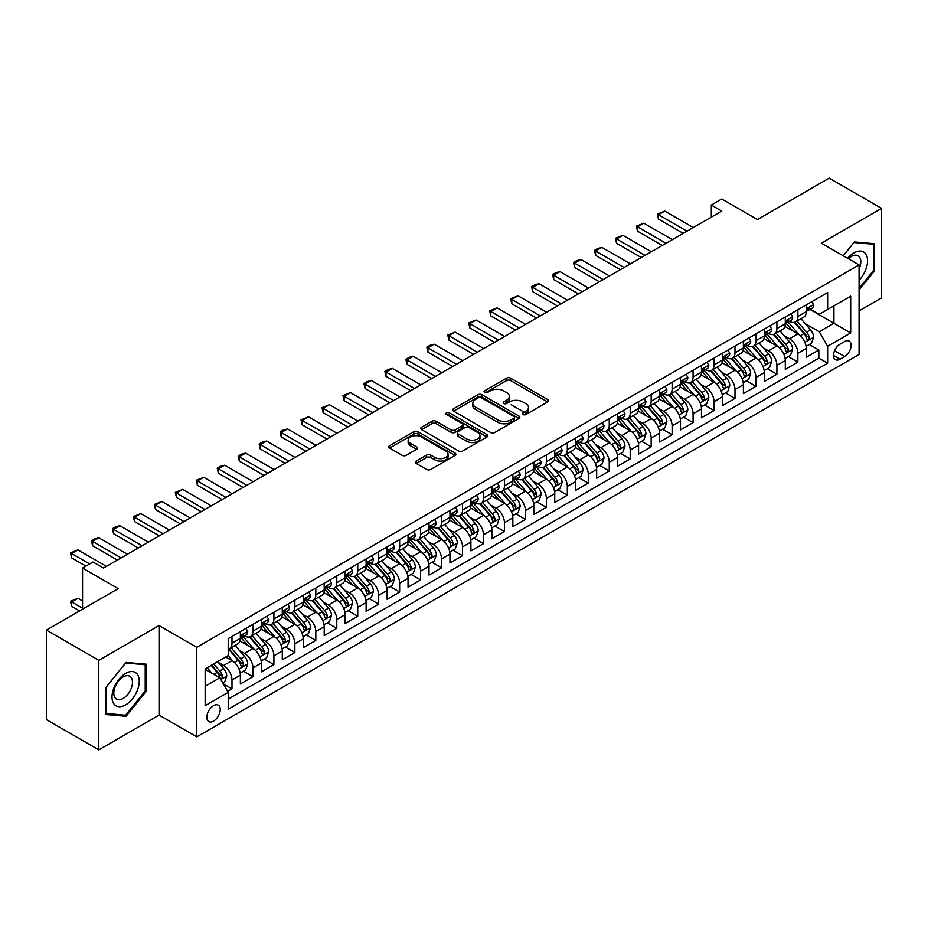 <?xml version="1.0" encoding="UTF-8"?>
<svg xmlns="http://www.w3.org/2000/svg" width="928" height="928" viewBox="0 0 928 928"><rect width="100%" height="100%" fill="white"/><g stroke="black" fill="none" stroke-linecap="round" stroke-linejoin="round"><path stroke-width="1.39" d="M522.951 414.549A2.042 1.172 0 0 0 525.828 414.549L547.694 401.928A2.912 1.682 0 0 0 548.541 400.734A2.912 1.682 0 0 0 547.694 399.55L510.655 378.172A2.912 1.682 0 0 0 506.549 378.172L484.683 390.792A2.042 1.172 0 0 0 484.091 391.616A2.042 1.172 0 0 0 484.683 392.451A2.042 1.172 0 0 0 487.571 392.451L490.402 390.816A9.315 5.371 0 0 1 503.568 390.816L506.653 392.602A9.315 5.371 0 0 1 509.379 396.407A9.315 5.371 0 0 1 506.653 400.2L503.823 401.836A2.042 1.172 0 0 0 503.22 402.671A2.042 1.172 0 0 0 503.823 403.494A2.042 1.172 0 0 0 506.7 403.494L509.53 401.87A9.315 5.371 0 0 1 522.696 401.87L525.782 403.645A9.315 5.371 0 0 1 528.508 407.45A9.315 5.371 0 0 1 525.782 411.243L522.951 412.879A2.042 1.172 0 0 0 522.951 414.549L522.951 412.879M213.544 721.137A9.489 5.475 120 0 0 219.739 712.774A9.489 5.475 120 0 0 218.289 705.176A9.489 5.475 120 0 0 213.544 705.64A9.489 5.475 120 0 0 207.35 714.003A9.489 5.475 120 0 0 208.8 721.601A9.489 5.475 120 0 0 213.544 721.137M416.231 461.077A2.912 1.682 0 0 0 415.384 462.26A2.912 1.682 0 0 0 416.231 463.443L426.625 469.452A2.912 1.682 0 0 0 430.743 469.452L455.01 455.428A2.912 1.682 0 0 0 455.868 454.244A2.912 1.682 0 0 0 455.01 453.061L417.983 431.682A2.912 1.682 0 0 0 413.865 431.682L389.598 445.695A2.912 1.682 0 0 0 388.739 446.878A2.912 1.682 0 0 0 389.598 448.073L402.137 455.312A2.912 1.682 0 0 0 406.255 455.312L416.649 449.314A2.912 1.682 0 0 0 417.496 448.131A2.912 1.682 0 0 0 416.649 446.936L410.42 443.352A7.784 4.489 0 0 1 408.146 440.174A7.784 4.489 0 0 1 412.948 436.021A7.784 4.489 0 0 1 421.428 436.995L445.811 451.066A7.784 4.489 0 0 1 448.085 454.244A7.784 4.489 0 0 1 443.282 458.397A7.784 4.489 0 0 1 434.803 457.423L430.743 455.08A2.912 1.682 0 0 0 426.625 455.08L416.231 461.077L416.231 463.443M859.073 310.926L881.6 297.923L881.6 208.382L829.203 178.13L757.422 219.576L721.787 198.998L711.312 205.053L721.787 211.097L103.507 568.064L93.032 562.008L82.557 568.064L82.557 609.209M98.797 660.33L98.797 749.87L159.048 715.082L159.048 625.542L98.797 660.33L46.4 630.077L118.181 588.63L82.557 568.064M159.048 625.542L196.782 647.315L859.073 264.944L859.073 354.496L196.782 736.867L196.782 647.315M881.6 208.382L821.35 243.171L859.073 264.944M490.599 432.506A2.912 1.682 0 0 0 494.717 432.506L518.996 418.493A2.912 1.682 0 0 0 519.842 417.31A2.912 1.682 0 0 0 518.996 416.115L481.957 394.736A2.912 1.682 0 0 0 477.85 394.736L453.572 408.749A2.912 1.682 0 0 0 452.725 409.944A2.912 1.682 0 0 0 453.572 411.127L490.599 432.506M447.284 414.99A2.042 1.172 0 0 1 449.361 415.268L449.361 412.856L487.003 434.582A2.912 1.682 0 0 1 487.85 435.777A2.912 1.682 0 0 1 487.003 436.96L462.724 450.973A2.912 1.682 0 0 1 458.618 450.973L421.579 429.594L431.972 423.644L431.972 421.231L421.579 427.228A2.912 1.682 0 0 0 420.732 428.411A2.912 1.682 0 0 0 421.579 429.594L421.579 427.228M431.972 423.644A2.912 1.682 0 0 1 436.09 423.644L436.09 421.231A2.912 1.682 0 0 0 431.972 421.231M436.09 421.231L451.101 429.896A2.912 1.682 0 0 0 455.219 429.896L462.109 425.917A2.912 1.682 0 0 0 462.968 424.734A2.912 1.682 0 0 0 462.109 423.539L446.472 414.514A2.042 1.172 0 0 1 445.881 413.679A2.042 1.172 0 0 1 447.134 412.6A2.042 1.172 0 0 1 449.361 412.856M98.797 749.87L46.4 719.618L46.4 630.077M227.638 691.337L231.988 688.82L223.288 683.808M218.347 662.43L223.602 665.469A11.855 6.844 60 0 1 231.988 679.992L240.375 675.155L240.375 683.982L252.95 676.721L243.414 671.222M239.296 650.331L244.563 653.37A11.855 6.844 60 0 1 252.95 667.893L261.325 663.056L261.325 671.884L273.911 664.622L264.364 659.124M260.258 638.232L265.524 641.271A11.855 6.844 60 0 1 273.911 655.794L282.286 650.946L282.286 659.785L294.86 652.523L285.325 647.013M281.219 626.133L286.485 629.172A11.855 6.844 60 0 1 294.86 643.696L303.247 638.847L303.247 647.686L315.822 640.424L306.286 634.914M302.18 614.034L307.435 617.074A11.855 6.844 60 0 1 315.822 631.585L324.208 626.748L324.208 635.587L336.783 628.326L327.248 622.816M323.141 601.936L328.396 604.975A11.855 6.844 60 0 1 336.783 619.486L345.17 614.649L345.17 623.488L357.744 616.227L348.209 610.717M344.091 589.825L349.357 592.864A11.855 6.844 60 0 1 357.744 607.388L366.119 602.55L366.119 611.378L378.694 604.128L369.158 598.618M365.052 577.726L370.318 580.766A11.855 6.844 60 0 1 378.694 595.289L387.08 590.452L387.08 599.279L399.655 592.018L390.12 586.519M386.013 565.628L391.268 568.667A11.855 6.844 60 0 1 399.655 583.19L408.042 578.353L408.042 587.18L420.616 579.919L411.081 574.42M406.974 553.529L412.229 556.568A11.855 6.844 60 0 1 420.616 571.091L429.003 566.242L429.003 575.082L441.577 567.82L432.042 562.31M427.924 541.43L433.19 544.469A11.855 6.844 60 0 1 441.577 558.992L449.952 554.144L449.952 562.983L462.538 555.721L452.992 550.211M448.885 529.331L454.152 532.37A11.855 6.844 60 0 1 462.538 546.882L470.914 542.045L470.914 550.884L483.488 543.622L473.953 538.112M469.846 517.232L475.113 520.272A11.855 6.844 60 0 1 483.488 534.783L491.875 529.946L491.875 538.785L504.449 531.524L494.914 526.014M490.808 505.134L496.062 508.161A11.855 6.844 60 0 1 504.449 522.684L512.836 517.847L512.836 526.675L525.41 519.425L515.875 513.915M511.769 493.023L517.024 496.062A11.855 6.844 60 0 1 525.41 510.586L533.797 505.748L533.797 514.576L546.372 507.314L536.836 501.816M532.718 480.924L537.985 483.964A11.855 6.844 60 0 1 546.372 498.487L554.747 493.65L554.747 502.477L567.321 495.216L557.786 489.717M553.68 468.826L558.946 471.865A11.855 6.844 60 0 1 567.321 486.388L575.708 481.551L575.708 490.378L588.282 483.117L578.747 477.618M574.641 456.727L579.896 459.766A11.855 6.844 60 0 1 588.282 474.289L596.669 469.44L596.669 478.28L609.244 471.018L599.708 465.508M511.154 404.712L524.134 412.194M595.602 444.628L600.857 447.667A11.855 6.844 60 0 1 609.244 462.19L617.63 457.342L617.63 466.181L630.205 458.919L620.67 453.409M616.552 432.529L621.818 435.568A11.855 6.844 60 0 1 630.205 450.08L638.58 445.243L638.58 454.082L651.166 446.82L641.619 441.31M637.513 420.43L642.779 423.47A11.855 6.844 60 0 1 651.166 437.981L659.541 433.144L659.541 441.983L672.116 434.722L662.58 429.212M658.474 408.32L663.74 411.359A11.855 6.844 60 0 1 672.116 425.882L680.502 421.045L680.502 429.873L693.077 422.623L683.542 417.113M679.435 396.221L684.69 399.26A11.855 6.844 60 0 1 693.077 413.784L701.464 408.946L701.464 417.774L714.038 410.512L704.503 405.014M700.385 384.122L705.651 387.162A11.855 6.844 60 0 1 714.038 401.685L722.425 396.848L722.425 405.675L734.999 398.414L725.464 392.915M721.346 372.024L726.612 375.063A11.855 6.844 60 0 1 734.999 389.586L743.374 384.749L743.374 393.576L755.949 386.315L746.414 380.805M742.307 359.925L747.574 362.964A11.855 6.844 60 0 1 755.949 377.487L764.336 372.638L764.336 381.478L776.91 374.216L767.375 368.706M763.268 347.826L768.523 350.865A11.855 6.844 60 0 1 776.91 365.377L785.297 360.54L785.297 369.379L797.871 362.117L797.871 353.278A11.855 6.844 -120 0 0 789.484 338.766L784.23 335.727M788.336 356.607L797.871 362.117M240.375 675.155A11.855 6.844 -120 0 0 231.988 660.632L225.701 657.001M261.325 663.056A11.855 6.844 -120 0 0 252.95 648.533L239.981 641.051M282.286 650.946A11.855 6.844 -120 0 0 273.911 636.434L260.942 628.952M303.247 638.847A11.855 6.844 -120 0 0 294.86 624.335L281.903 616.842M324.208 626.748A11.855 6.844 -120 0 0 315.822 612.225L302.864 604.743M345.17 614.649A11.855 6.844 -120 0 0 336.783 600.126L323.826 592.644M366.119 602.55A11.855 6.844 -120 0 0 357.744 588.027L344.775 580.545M387.08 590.452A11.855 6.844 -120 0 0 378.694 575.928L365.736 568.446M408.042 578.353A11.855 6.844 -120 0 0 399.655 563.83L386.698 556.348M429.003 566.242A11.855 6.844 -120 0 0 420.616 551.731L407.659 544.249M449.952 554.144A11.855 6.844 -120 0 0 441.577 539.632L428.608 532.138M470.914 542.045A11.855 6.844 -120 0 0 462.538 527.522L449.57 520.04M491.875 529.946A11.855 6.844 -120 0 0 483.488 515.423L470.531 507.941M512.836 517.847A11.855 6.844 -120 0 0 504.449 503.324L491.492 495.842M533.797 505.748A11.855 6.844 -120 0 0 525.41 491.225L512.442 483.743M554.747 493.65A11.855 6.844 -120 0 0 546.372 479.126L533.403 471.644M575.708 481.551A11.855 6.844 -120 0 0 567.321 467.028L554.364 459.546M596.669 469.44A11.855 6.844 -120 0 0 588.282 454.929L575.325 447.447M617.63 457.342A11.855 6.844 -120 0 0 609.244 442.83L596.286 435.336M638.58 445.243A11.855 6.844 -120 0 0 630.205 430.72L617.236 423.238M659.541 433.144A11.855 6.844 -120 0 0 651.166 418.621L638.197 411.139M680.502 421.045A11.855 6.844 -120 0 0 672.116 406.522L659.158 399.04M701.464 408.946A11.855 6.844 -120 0 0 693.077 394.423L680.12 386.941M722.425 396.848A11.855 6.844 -120 0 0 714.038 382.324L701.069 374.842M743.374 384.749A11.855 6.844 -120 0 0 734.999 370.226L722.03 362.744M764.336 372.638A11.855 6.844 -120 0 0 755.949 358.127L742.992 350.645M785.297 360.54A11.855 6.844 -120 0 0 776.91 346.016L763.953 338.534M844.608 341.55L840.002 344.207A9.187 5.301 120 0 0 833.994 352.304A9.187 5.301 120 0 0 835.409 359.67A9.187 5.301 120 0 0 840.002 359.217L844.608 356.549A9.187 5.301 120 0 0 850.616 348.452A9.187 5.301 120 0 0 849.201 341.086A9.187 5.301 120 0 0 844.608 341.55M205.158 686.279L219.832 677.811L228.218 692.334L228.218 709.27L827.637 363.208L827.637 346.26L819.25 331.748L805.179 323.628M228.218 692.334L205.158 705.64L205.158 668.856L228.218 655.551L228.218 638.603L827.637 292.54L827.637 309.476L850.686 296.171L850.686 332.955L827.637 346.26M244.458 635.877L244.563 635.947A11.855 6.844 60 0 0 250.49 636.538L258.877 631.69A11.855 6.844 -120 0 0 261.325 626.261L261.325 619.486M265.408 623.778L265.524 623.848A11.855 6.844 60 0 0 271.452 624.428L279.838 619.591A11.855 6.844 -120 0 0 282.286 614.162L282.286 607.388M286.369 611.68L286.485 611.749A11.855 6.844 60 0 0 292.413 612.329L300.788 607.492A11.855 6.844 -120 0 0 303.247 602.063L303.247 595.289M307.33 599.581L307.435 599.65A11.855 6.844 60 0 0 313.362 600.23L321.749 595.393A11.855 6.844 -120 0 0 324.208 589.964L324.208 583.19M328.292 587.482L328.396 587.54A11.855 6.844 60 0 0 334.324 588.132L342.71 583.294A11.855 6.844 -120 0 0 345.17 577.866L345.17 571.091M349.241 575.383L349.357 575.441A11.855 6.844 60 0 0 355.285 576.033L363.672 571.196A11.855 6.844 -120 0 0 366.119 565.767L366.119 558.992M370.202 563.284L370.318 563.342A11.855 6.844 60 0 0 376.246 563.934L384.621 559.085A11.855 6.844 -120 0 0 387.08 553.668L387.08 546.882M391.164 551.186L391.268 551.244A11.855 6.844 60 0 0 397.207 551.835L405.582 546.986A11.855 6.844 -120 0 0 408.042 541.558L408.042 534.783M412.125 539.075L412.229 539.145A11.855 6.844 60 0 0 418.157 539.725L426.544 534.888A11.855 6.844 -120 0 0 429.003 529.459L429.003 522.684M433.086 526.976L433.19 527.046A11.855 6.844 60 0 0 439.118 527.626L447.505 522.789A11.855 6.844 -120 0 0 449.952 517.36L449.952 510.586M454.036 514.878L454.152 514.947A11.855 6.844 60 0 0 460.079 515.527L468.466 510.69A11.855 6.844 -120 0 0 470.914 505.261L470.914 498.487M474.997 502.779L475.113 502.837A11.855 6.844 60 0 0 481.04 503.428L489.416 498.591A11.855 6.844 -120 0 0 491.875 493.162L491.875 486.388M495.958 490.68L496.062 490.738A11.855 6.844 60 0 0 501.99 491.33L510.377 486.492A11.855 6.844 -120 0 0 512.836 481.064L512.836 474.289M516.919 478.581L517.024 478.639A11.855 6.844 60 0 0 522.951 479.231L531.338 474.394A11.855 6.844 -120 0 0 533.797 468.965L533.797 462.179M537.869 466.482L537.985 466.54A11.855 6.844 60 0 0 543.912 467.132L552.299 462.283A11.855 6.844 -120 0 0 554.747 456.866L554.747 450.08M558.83 454.372L558.946 454.442A11.855 6.844 60 0 0 564.874 455.033L573.249 450.184A11.855 6.844 -120 0 0 575.708 444.756L575.708 437.981M579.791 442.273L579.896 442.343A11.855 6.844 60 0 0 585.823 442.923L594.21 438.086A11.855 6.844 -120 0 0 596.669 432.657L596.669 425.882M600.752 430.174L600.857 430.244A11.855 6.844 60 0 0 606.784 430.824L615.171 425.987A11.855 6.844 -120 0 0 617.63 420.558L617.63 413.784M621.714 418.076L621.818 418.145A11.855 6.844 60 0 0 627.746 418.725L636.132 413.888A11.855 6.844 -120 0 0 638.58 408.459L638.58 401.685M642.663 405.977L642.779 406.035A11.855 6.844 60 0 0 648.707 406.626L657.094 401.789A11.855 6.844 -120 0 0 659.541 396.36L659.541 389.586M663.624 393.878L663.74 393.936A11.855 6.844 60 0 0 669.668 394.528L678.043 389.69A11.855 6.844 -120 0 0 680.502 384.262L680.502 377.487M684.586 381.779L684.69 381.837A11.855 6.844 60 0 0 690.618 382.429L699.004 377.58A11.855 6.844 -120 0 0 701.464 372.163L701.464 365.377M705.547 369.68L705.651 369.738A11.855 6.844 60 0 0 711.579 370.33L719.966 365.481A11.855 6.844 -120 0 0 722.425 360.052L722.425 353.278M726.496 357.57L726.612 357.64A11.855 6.844 60 0 0 732.54 358.22L740.927 353.382A11.855 6.844 -120 0 0 743.374 347.954L743.374 341.179M747.458 345.471L747.574 345.541A11.855 6.844 60 0 0 753.501 346.121L761.876 341.284A11.855 6.844 -120 0 0 764.336 335.855L764.336 329.08M768.419 333.372L768.523 333.442A11.855 6.844 60 0 0 774.451 334.022L782.838 329.185A11.855 6.844 -120 0 0 785.297 323.756L785.297 316.982M228.218 699.109L818.832 358.127L818.832 350.018L806.258 357.28L806.258 348.441A11.855 6.844 -120 0 0 797.871 333.918L784.914 326.436M789.38 321.274L789.484 321.332A11.855 6.844 -120 0 0 795.412 321.923A11.855 6.844 -120 0 0 797.871 316.494L797.871 309.72M795.412 321.923L803.799 317.086A11.855 6.844 -120 0 0 806.258 311.657L806.258 304.883M231.988 636.434L231.988 643.208A11.855 6.844 60 0 1 229.529 648.637A11.855 6.844 60 0 1 228.218 649.113M229.529 648.637L237.916 643.788A11.855 6.844 -120 0 0 240.375 638.371L240.375 631.585M252.95 624.324L252.95 631.11A11.855 6.844 60 0 1 250.49 636.538M273.911 612.225L273.911 619.011A11.855 6.844 60 0 1 271.452 624.428M294.86 600.126L294.86 606.9A11.855 6.844 60 0 1 292.413 612.329M315.822 588.027L315.822 594.802A11.855 6.844 60 0 1 313.362 600.23M336.783 575.928L336.783 582.703A11.855 6.844 60 0 1 334.324 588.132M357.744 563.83L357.744 570.604A11.855 6.844 60 0 1 355.285 576.033M378.694 551.731L378.694 558.505A11.855 6.844 60 0 1 376.246 563.934M399.655 539.632L399.655 546.406A11.855 6.844 60 0 1 397.207 551.835M420.616 527.522L420.616 534.308A11.855 6.844 60 0 1 418.157 539.725M441.577 515.423L441.577 522.197A11.855 6.844 60 0 1 439.118 527.626M462.538 503.324L462.538 510.098A11.855 6.844 60 0 1 460.079 515.527M483.488 491.225L483.488 498A11.855 6.844 60 0 1 481.04 503.428M504.449 479.126L504.449 485.901A11.855 6.844 60 0 1 501.99 491.33M525.41 467.028L525.41 473.802A11.855 6.844 60 0 1 522.951 479.231M546.372 454.929L546.372 461.703A11.855 6.844 60 0 1 543.912 467.132M567.321 442.818L567.321 449.604A11.855 6.844 60 0 1 564.874 455.033M588.282 430.72L588.282 437.506A11.855 6.844 60 0 1 585.823 442.923M609.244 418.621L609.244 425.395A11.855 6.844 60 0 1 606.784 430.824M630.205 406.522L630.205 413.296A11.855 6.844 60 0 1 627.746 418.725M651.166 394.423L651.166 401.198A11.855 6.844 60 0 1 648.707 406.626M672.116 382.324L672.116 389.099A11.855 6.844 60 0 1 669.668 394.528M693.077 370.226L693.077 377A11.855 6.844 60 0 1 690.618 382.429M714.038 358.127L714.038 364.901A11.855 6.844 60 0 1 711.579 370.33M734.999 346.016L734.999 352.802A11.855 6.844 60 0 1 732.54 358.22M755.949 333.918L755.949 340.692A11.855 6.844 60 0 1 753.501 346.121M776.91 321.819L776.91 328.593A11.855 6.844 60 0 1 774.451 334.022M776.91 365.377L776.91 374.216M755.949 377.487L755.949 386.315M734.999 389.586L734.999 398.414M714.038 401.685L714.038 410.512M693.077 413.784L693.077 422.623M672.116 425.882L672.116 434.722M651.166 437.981L651.166 446.82M630.205 450.08L630.205 458.919M609.244 462.19L609.244 471.018M588.282 474.289L588.282 483.117M567.321 486.388L567.321 495.216M546.372 498.487L546.372 507.314M525.41 510.586L525.41 519.425M504.449 522.684L504.449 531.524M483.488 534.783L483.488 543.622M462.538 546.882L462.538 555.721M441.577 558.992L441.577 567.82M420.616 571.091L420.616 579.919M399.655 583.19L399.655 592.018M378.694 595.289L378.694 604.128M357.744 607.388L357.744 616.227M336.783 619.486L336.783 628.326M315.822 631.585L315.822 640.424M294.86 643.696L294.86 652.523M273.911 655.794L273.911 664.622M252.95 667.893L252.95 676.721M231.988 679.992L231.988 688.82M219.832 677.811L205.158 669.343M819.25 331.748L833.924 323.269L833.924 305.846L819.25 314.314L827.637 309.476M809.912 309.418L850.686 332.955M810.341 309.175L819.25 314.314M159.048 715.082L196.782 736.867M711.312 205.053L711.312 217.152M228.218 655.551L205.158 668.856L205.97 669.807M809.297 344.508L818.832 350.018M818.832 358.127L827.637 363.208M833.924 305.846L850.686 296.171M859.073 289.977L874.582 270.686L874.582 243.728L854.352 241.918L843.204 255.792M105.815 714.525L126.046 716.335L146.264 691.174L146.264 664.204L126.046 662.406L105.815 687.567L105.815 714.525M873.526 270.083L874.582 270.686M145.22 690.571L146.264 691.174M123.911 715.105L126.046 716.335M523.763 414.828L525.782 413.668A9.315 5.371 0 0 0 528.508 409.863L528.508 407.45M509.379 396.407L509.379 398.82A9.315 5.371 0 0 1 506.653 402.624L504.635 403.784M547.648 401.952L510.655 380.584A2.912 1.682 0 0 0 506.549 380.584L485.506 392.741M518.949 418.516L481.957 397.161A2.912 1.682 0 0 0 477.85 397.161L453.606 411.15M513.845 418.134A2.042 1.172 0 0 0 514.448 417.31A2.042 1.172 0 0 0 513.845 416.475L481.342 397.706A2.042 1.172 0 0 0 478.465 397.706L475.484 399.434A9.315 5.371 0 0 0 472.758 403.228A9.315 5.371 0 0 0 475.484 407.032L497.698 419.862A9.315 5.371 0 0 0 510.864 419.862L513.845 418.134L513.845 420.558A2.042 1.172 0 0 0 514.448 419.723L514.448 417.31M472.758 403.228L472.758 405.652A9.315 5.371 0 0 0 475.484 409.457L475.484 407.032M513.845 420.558L510.864 422.275A9.315 5.371 0 0 1 497.698 422.275L475.484 409.457M436.09 423.644L451.101 432.32A2.912 1.682 0 0 0 455.219 432.32L462.109 428.342A2.912 1.682 0 0 0 462.968 427.147L462.968 424.734M449.361 415.268L486.968 436.984M466.691 438.898A7.784 4.489 0 0 0 475.171 439.872A7.784 4.489 0 0 0 479.973 435.719A7.784 4.489 0 0 0 477.688 432.541L469.104 427.576A2.912 1.682 0 0 0 464.986 427.576L458.096 431.555A2.912 1.682 0 0 0 457.249 432.75A2.912 1.682 0 0 0 458.096 433.933L466.691 438.898L466.691 441.31A7.784 4.489 0 0 0 475.171 442.285A7.784 4.489 0 0 0 479.973 438.132L479.973 435.719M457.249 432.75L457.249 435.162A2.912 1.682 0 0 0 458.096 436.357L458.096 433.933M466.691 441.31L458.096 436.357M448.085 454.244L448.085 456.669A7.784 4.489 0 0 1 443.282 460.81A7.784 4.489 0 0 1 434.803 459.836L430.743 457.492A2.912 1.682 0 0 0 426.625 457.492L416.278 463.466M408.146 440.174L408.146 442.586A7.784 4.489 0 0 0 410.42 445.765L410.42 443.352M416.602 449.338L410.42 445.765M454.975 455.451L417.983 434.095A2.912 1.682 0 0 0 413.865 434.095L389.632 448.085M806.072 346.364L811.49 343.244L813.589 337.189A7.853 4.536 -120 0 0 810.527 329.811L800.957 318.722M799.031 334.683L788.092 322.016M792.802 330.994L786.457 323.64A18.827 10.869 -120 0 0 785.877 322.99M794.345 322.352L804.031 333.57A7.853 4.536 60 0 1 806.838 338.975C808.01 340.553 808.856 340.066 809.344 337.525A7.853 4.536 -120 0 0 806.548 332.108L796.966 321.03M794.913 322.167L805.318 334.219A4.002 2.308 60 0 1 806.328 335.785L809.344 337.525M806.838 338.975L807.406 339.903M811.803 301.67L813.589 304.755A7.853 4.536 60 0 1 811.965 308.235L807.975 310.532A7.853 4.536 -120 0 0 809.344 308.722L809.181 308.026M806.513 310.903L806.548 310.903A7.853 4.536 -120 0 0 807.975 310.532M808.334 308.142L809.344 308.722C808.856 307.539 808.021 308.026 806.838 310.172A7.853 4.536 60 0 1 806.258 311.298M686.998 231.188L658.497 214.728L658.497 219.089L657.349 214.066L664.784 211.108L693.286 227.557M683.228 233.369L658.497 219.089M664.784 211.108L658.497 214.728L657.349 214.066M859.073 280.244A19.268 11.124 120 0 0 867.309 257.903A19.268 11.124 120 0 0 853.934 252.915A19.268 11.124 120 0 0 847.624 258.344M859.073 269.027A13.189 7.61 120 0 0 858.052 255.78A13.189 7.61 120 0 0 851.452 256.441A13.189 7.61 120 0 0 848.401 258.796M843.239 255.815L853.934 242.51L873.526 244.261L873.526 270.396L859.073 288.376M872.227 243.507L873.526 244.261M137.425 690.177A19.268 11.124 120 0 0 132.437 671.57A19.268 11.124 120 0 0 113.831 688.077A19.268 11.124 120 0 0 118.807 706.684A19.268 11.124 120 0 0 137.425 690.177M131.219 688.414A13.189 7.61 120 0 0 129.734 676.268A13.189 7.61 120 0 0 115.06 686.975A13.189 7.61 120 0 0 116.545 699.12A13.189 7.61 120 0 0 131.219 688.414M106.024 713.504L106.024 687.381L125.628 662.998L145.22 664.75L145.22 690.873L125.628 715.256L105.815 713.388M143.921 663.996L145.22 664.75M785.123 358.463L790.54 355.343L792.628 349.288A7.853 4.536 -120 0 0 789.566 341.91L779.996 330.832M778.082 346.794L767.131 334.115M771.852 343.093L765.496 335.739A18.827 10.869 -120 0 0 764.916 335.089M773.384 334.451L783.07 345.668A7.853 4.536 60 0 1 785.877 351.074C787.06 352.652 787.895 352.176 788.394 349.624A7.853 4.536 -120 0 0 785.587 344.218L776.017 333.129M773.964 334.266L784.369 346.318A4.002 2.308 60 0 1 785.378 347.884L788.394 349.624M785.877 351.074L786.445 352.002M764.162 370.562L769.579 367.442L771.667 361.386A7.853 4.536 -120 0 0 768.616 354.009L759.034 342.931M757.12 358.892L746.17 346.214M750.891 355.204L744.534 347.849A18.827 10.869 -120 0 0 743.954 347.188M752.434 346.55L762.12 357.767A7.853 4.536 60 0 1 764.916 363.173C766.099 364.75 766.934 364.275 767.433 361.723A7.853 4.536 -120 0 0 764.626 356.317L755.056 345.228M753.002 346.364L763.408 358.417A4.002 2.308 60 0 1 764.417 359.983L767.433 361.723M764.916 363.173L765.484 364.112M743.2 382.672L748.618 379.54L750.717 373.485A7.853 4.536 -120 0 0 747.655 366.119L738.073 355.03M736.159 370.991L725.22 358.312M729.93 367.302L723.585 359.948A18.827 10.869 -120 0 0 722.993 359.287M731.473 358.649L741.159 369.866A7.853 4.536 60 0 1 743.954 375.272C745.138 376.861 745.973 376.374 746.472 373.822A7.853 4.536 -120 0 0 743.676 368.416L734.094 357.326M732.041 358.463L742.446 370.516A4.002 2.308 60 0 1 743.456 372.082L746.472 373.822M743.954 375.272L744.534 376.211M722.239 394.771L727.656 391.639L729.756 385.584A7.853 4.536 -120 0 0 726.694 378.218L717.124 367.128M715.198 383.09L704.259 370.423M708.969 379.401L702.624 372.047A18.827 10.869 -120 0 0 702.032 371.386M710.512 370.748L720.198 381.965A7.853 4.536 60 0 1 722.993 387.382C724.176 388.96 725.023 388.472 725.51 385.92A7.853 4.536 -120 0 0 722.715 380.515L713.133 369.425M711.08 370.574L721.485 382.614A4.002 2.308 60 0 1 722.494 384.18L725.51 385.92M722.993 387.382L723.573 388.31M790.853 313.768L792.628 316.854A7.853 4.536 60 0 1 791.004 320.334L787.025 322.631A7.853 4.536 -120 0 0 788.394 320.821L788.22 320.125M785.552 323.002L785.587 323.002A7.853 4.536 -120 0 0 787.025 322.631M787.373 320.241L788.394 320.821C787.895 319.638 787.06 320.125 785.877 322.271A7.853 4.536 60 0 1 785.297 323.396M666.037 243.287L637.536 226.838L637.536 231.188L636.388 226.165L643.823 223.207L672.324 239.656M662.267 245.468L637.536 231.188M643.823 223.207L637.536 226.838L636.388 226.165M769.892 325.879L771.667 328.964A7.853 4.536 60 0 1 770.043 332.433L766.064 334.73A7.853 4.536 -120 0 0 767.433 332.92L767.27 332.224M764.602 335.101L764.626 335.101A7.853 4.536 -120 0 0 766.064 334.73M766.412 332.34L767.433 332.92C766.934 331.737 766.099 332.224 764.916 334.382A7.853 4.536 60 0 1 764.336 335.495M645.088 255.386L616.575 238.937L616.575 243.287L615.426 238.264L622.862 235.306L651.375 251.755M641.306 257.566L616.575 243.287M622.862 235.306L616.575 238.937L615.426 238.264M748.931 337.978L750.717 341.063A7.853 4.536 60 0 1 749.082 344.532L745.103 346.828A7.853 4.536 -120 0 0 746.472 345.03L746.309 344.323M743.641 347.2L743.676 347.2A7.853 4.536 -120 0 0 745.103 346.828M745.462 344.439L746.472 345.03C745.973 343.847 745.138 344.323 743.954 346.48A7.853 4.536 60 0 1 743.374 347.594M624.126 267.484L595.625 251.036L595.625 255.386L594.465 250.363L597.609 248.553L601.912 247.405L630.414 263.865M620.356 269.665L595.625 255.386M601.912 247.405L595.625 251.036L594.465 250.363M727.97 350.076L729.756 353.162A7.853 4.536 60 0 1 728.132 356.63L724.142 358.939A7.853 4.536 -120 0 0 725.51 357.129L725.348 356.433M722.68 359.298L722.715 359.298A7.853 4.536 -120 0 0 724.142 358.939M724.501 356.538L725.51 357.129C725.023 355.946 724.176 356.422 722.993 358.579A7.853 4.536 60 0 1 722.425 359.693M603.165 279.595L574.664 263.134L574.664 267.496L573.504 262.473L576.648 260.652L580.951 259.504L609.452 275.964M599.395 281.764L574.664 267.496M580.951 259.504L574.664 263.134L573.504 262.473M701.29 406.87L706.695 403.738L708.795 397.694A7.853 4.536 -120 0 0 705.732 390.317L696.162 379.227M694.237 395.189L683.298 382.522M688.019 391.5L681.662 384.146A18.827 10.869 -120 0 0 681.082 383.496M689.55 382.846L699.236 394.064A7.853 4.536 60 0 1 702.044 399.481C703.215 401.058 704.062 400.571 704.561 398.019A7.853 4.536 -120 0 0 701.754 392.614L692.184 381.524M690.119 382.672L700.536 394.713A4.002 2.308 60 0 1 701.545 396.279L704.561 398.019M702.044 399.481L702.612 400.409M707.02 362.175L708.795 365.261A7.853 4.536 60 0 1 707.171 368.741L703.192 371.038A7.853 4.536 -120 0 0 704.561 369.228L704.387 368.532M701.719 371.397L701.754 371.397A7.853 4.536 -120 0 0 703.192 371.038M703.54 368.636L704.561 369.228C704.062 368.045 703.227 368.532 702.044 370.678A7.853 4.536 60 0 1 701.464 371.792M582.204 291.694L553.703 275.233L553.703 279.595L552.554 274.572L555.698 272.751L559.99 271.602L588.491 288.063M578.434 293.874L553.703 279.595M559.99 271.602L553.703 275.233L552.554 274.572M680.328 418.969L685.746 415.837L687.834 409.793A7.853 4.536 -120 0 0 684.783 402.416L675.201 391.326M673.287 407.288L662.337 394.62M667.058 403.599L660.701 396.244A18.827 10.869 -120 0 0 660.121 395.595M668.601 394.957L678.287 406.162A7.853 4.536 60 0 1 681.082 411.58C682.266 413.157 683.101 412.67 683.6 410.13A7.853 4.536 -120 0 0 680.792 404.712L671.222 393.623M669.169 394.771L679.574 406.824A4.002 2.308 60 0 1 680.584 408.39L683.6 410.13M681.082 411.58L681.651 412.508M686.059 374.274L687.834 377.36A7.853 4.536 60 0 1 686.21 380.84L682.231 383.136A7.853 4.536 -120 0 0 683.6 381.327L683.426 380.631M680.769 383.508L680.792 383.508A7.853 4.536 -120 0 0 682.231 383.136M682.579 380.735L683.6 381.327C683.101 380.144 682.266 380.631 681.082 382.777A7.853 4.536 60 0 1 680.502 383.89M561.243 303.792L532.742 287.332L532.742 291.694L531.593 286.671L534.737 284.85L539.029 283.701L567.53 300.162M557.473 305.973L532.742 291.694M539.029 283.701L532.742 287.332L531.593 286.671M659.367 431.068L664.784 427.936L666.884 421.892A7.853 4.536 -120 0 0 663.822 414.514L654.24 403.425M652.326 419.386L641.376 406.719M646.097 415.698L639.74 408.343A18.827 10.869 -120 0 0 639.16 407.694M647.64 407.056L657.326 418.261A7.853 4.536 60 0 1 660.121 423.678C661.304 425.256 662.14 424.769 662.638 422.228A7.853 4.536 -120 0 0 659.843 416.811L650.261 405.733M648.208 406.87L658.613 418.922A4.002 2.308 60 0 1 659.622 420.488L662.638 422.228M660.121 423.678L660.69 424.606M665.098 386.373L666.884 389.458A7.853 4.536 60 0 1 665.248 392.938L661.27 395.235A7.853 4.536 -120 0 0 662.638 393.426L662.476 392.73M659.808 395.606L659.843 395.606A7.853 4.536 -120 0 0 661.27 395.235M661.629 392.846L662.638 393.426C662.14 392.242 661.304 392.73 660.121 394.876A7.853 4.536 60 0 1 659.541 396.001M540.293 315.891L511.78 299.431L511.78 303.792L510.632 298.77L518.068 295.8L546.58 312.26M536.512 318.072L511.78 303.792M518.068 295.8L511.78 299.431L510.632 298.77M638.406 443.166L643.823 440.046L645.923 433.991A7.853 4.536 -120 0 0 642.86 426.613L633.29 415.524M631.365 431.485L620.426 418.818M625.136 427.796L618.79 420.442A18.827 10.869 -120 0 0 618.199 419.792M626.678 419.154L636.364 430.372A7.853 4.536 60 0 1 639.16 435.777C640.343 437.355 641.178 436.868 641.677 434.327A7.853 4.536 -120 0 0 638.882 428.91L629.3 417.832M627.247 418.969L637.652 431.021A4.002 2.308 60 0 1 638.661 432.587L641.677 434.327M639.16 435.777L639.74 436.705M644.136 398.472L645.923 401.557A7.853 4.536 60 0 1 644.299 405.037L640.308 407.334A7.853 4.536 -120 0 0 641.677 405.524L641.515 404.828M638.847 407.705L638.882 407.705A7.853 4.536 -120 0 0 640.308 407.334M640.668 404.944L641.677 405.524C641.19 404.341 640.343 404.828 639.16 406.974A7.853 4.536 60 0 1 638.58 408.1M519.332 327.99L490.831 311.541L490.831 315.891L489.671 310.868L497.118 307.91L525.619 324.359M515.562 330.171L490.831 315.891M497.118 307.91L490.831 311.541L489.671 310.868M617.445 455.265L622.862 452.145L624.962 446.09A7.853 4.536 -120 0 0 621.899 438.712L612.329 427.634M610.404 443.596L599.465 430.917M604.174 439.907L597.829 432.552A18.827 10.869 -120 0 0 597.249 431.891M605.717 431.253L615.403 442.47A7.853 4.536 60 0 1 618.21 447.876C619.382 449.454 620.229 448.978 620.716 446.426A7.853 4.536 -120 0 0 617.92 441.02L608.339 429.931M606.286 431.068L616.702 443.12A4.002 2.308 60 0 1 617.7 444.686L620.716 446.426M618.21 447.876L618.779 448.804M596.495 467.364L601.912 464.244L604 458.188A7.853 4.536 -120 0 0 600.95 450.822L591.368 439.733M589.454 455.694L578.504 443.016M583.225 452.006L576.868 444.651A18.827 10.869 -120 0 0 576.288 443.99M584.756 443.352L594.442 454.569A7.853 4.536 60 0 1 597.249 459.975C598.432 461.552 599.268 461.077 599.766 458.525A7.853 4.536 -120 0 0 596.959 453.119L587.389 442.03M585.336 443.166L595.741 455.219A4.002 2.308 60 0 1 596.75 456.785L599.766 458.525M597.249 459.975L597.818 460.914M575.534 479.474L580.951 476.342L583.039 470.287A7.853 4.536 -120 0 0 579.988 462.921L570.407 451.832M568.493 467.793L557.542 455.114M562.264 464.104L555.907 456.75A18.827 10.869 -120 0 0 555.327 456.089M563.806 455.451L573.492 466.668A7.853 4.536 60 0 1 576.288 472.074C577.471 473.663 578.306 473.176 578.805 470.624A7.853 4.536 -120 0 0 575.998 465.218L566.428 454.128M564.375 455.265L574.78 467.318A4.002 2.308 60 0 1 575.789 468.884L578.805 470.624M576.288 472.074L576.856 473.013M554.573 491.573L559.99 488.441L562.09 482.398A7.853 4.536 -120 0 0 559.027 475.02L549.446 463.93M547.532 479.892L536.593 467.225M541.302 476.203L534.957 468.849A18.827 10.869 -120 0 0 534.366 468.188M542.845 467.55L552.531 478.767A7.853 4.536 60 0 1 555.327 484.184C556.51 485.762 557.345 485.274 557.844 482.722A7.853 4.536 -120 0 0 555.048 477.317L545.467 466.227M543.414 467.376L553.819 479.416A4.002 2.308 60 0 1 554.828 480.982L557.844 482.722M555.327 484.184L555.907 485.112M533.612 503.672L539.029 500.54L541.128 494.496A7.853 4.536 -120 0 0 538.066 487.119L528.496 476.029M526.57 491.991L515.632 479.324M520.341 488.302L513.996 480.948A18.827 10.869 -120 0 0 513.404 480.298M521.884 479.66L531.57 490.866A7.853 4.536 60 0 1 534.366 496.283C535.549 497.86 536.396 497.373 536.883 494.833A7.853 4.536 -120 0 0 534.087 489.416L524.506 478.326M522.452 479.474L532.858 491.527A4.002 2.308 60 0 1 533.867 493.081L536.883 494.833M534.366 496.283L534.946 497.211M512.662 515.771L518.068 512.639L520.167 506.595A7.853 4.536 -120 0 0 517.105 499.218L507.535 488.128M505.609 504.09L494.67 491.422M499.392 500.401L493.035 493.046A18.827 10.869 -120 0 0 492.455 492.397M500.923 491.759L510.609 502.964A7.853 4.536 60 0 1 513.416 508.382C514.588 509.959 515.434 509.472 515.933 506.932A7.853 4.536 -120 0 0 513.126 501.514L503.556 490.425M501.491 491.573L511.908 503.626A4.002 2.308 60 0 1 512.917 505.192L515.933 506.932M513.416 508.382L513.984 509.31M491.701 527.87L497.118 524.749L499.206 518.694A7.853 4.536 -120 0 0 496.155 511.316L486.574 500.227M484.66 516.188L473.709 503.521M478.43 512.5L472.074 505.145A18.827 10.869 -120 0 0 471.494 504.496M479.973 503.858L489.659 515.075A7.853 4.536 60 0 1 492.455 520.48C493.638 522.058 494.473 521.571 494.972 519.03A7.853 4.536 -120 0 0 492.165 513.613L482.595 502.535M480.542 503.672L490.947 515.724A4.002 2.308 60 0 1 491.956 517.29L494.972 519.03M492.455 520.48L493.023 521.408M470.74 539.968L476.157 536.848L478.256 530.793A7.853 4.536 -120 0 0 475.194 523.415L465.612 512.337M463.698 528.299L452.748 515.62M457.469 524.598L451.112 517.244A18.827 10.869 -120 0 0 450.532 516.594M459.012 515.956L468.698 527.174A7.853 4.536 60 0 1 471.494 532.579C472.677 534.157 473.512 533.681 474.011 531.129A7.853 4.536 -120 0 0 471.215 525.712L461.634 514.634M459.58 515.771L469.986 527.823A4.002 2.308 60 0 1 470.995 529.389L474.011 531.129M471.494 532.579L472.062 533.507M449.778 552.067L455.196 548.947L457.295 542.892A7.853 4.536 -120 0 0 454.233 535.514L444.663 524.436M442.737 540.398L431.798 527.719M436.508 536.709L430.163 529.354A18.827 10.869 -120 0 0 429.571 528.693M438.051 528.055L447.737 539.272A7.853 4.536 60 0 1 450.532 544.678C451.716 546.256 452.551 545.78 453.05 543.228A7.853 4.536 -120 0 0 450.254 537.822L440.672 526.733M438.619 527.87L449.024 539.922A4.002 2.308 60 0 1 450.034 541.488L453.05 543.228M450.532 544.678L451.112 545.618M428.817 564.178L434.234 561.046L436.334 554.99A7.853 4.536 -120 0 0 433.272 547.624L423.702 536.535M421.776 552.496L410.837 539.818M415.547 548.808L409.202 541.453A18.827 10.869 -120 0 0 408.622 540.792M417.09 540.154L426.776 551.371A7.853 4.536 60 0 1 429.583 556.777C430.754 558.366 431.601 557.879 432.088 555.327A7.853 4.536 -120 0 0 429.293 549.921L419.711 538.832M417.658 539.968L428.075 552.021A4.002 2.308 60 0 1 429.072 553.587L432.088 555.327M429.583 556.777L430.151 557.716M407.868 576.276L413.285 573.144L415.373 567.089A7.853 4.536 -120 0 0 412.322 559.723L402.74 548.634M400.826 564.595L389.876 551.928M394.597 560.906L388.24 553.552A18.827 10.869 -120 0 0 387.66 552.891M396.128 552.253L405.814 563.47A7.853 4.536 60 0 1 408.622 568.887C409.805 570.465 410.64 569.978 411.139 567.426A7.853 4.536 -120 0 0 408.332 562.02L398.762 550.93M396.708 552.079L407.114 564.12A4.002 2.308 60 0 1 408.123 565.686L411.139 567.426M408.622 568.887L409.19 569.815M386.906 588.375L392.324 585.243L394.412 579.2A7.853 4.536 -120 0 0 391.361 571.822L381.779 560.732M379.865 576.694L368.915 564.027M373.636 573.005L367.279 565.651A18.827 10.869 -120 0 0 366.699 564.99M375.179 564.352L384.865 575.569A7.853 4.536 60 0 1 387.66 580.986C388.844 582.564 389.679 582.076 390.178 579.524A7.853 4.536 -120 0 0 387.37 574.119L377.8 563.029M375.747 564.178L386.152 576.218A4.002 2.308 60 0 1 387.162 577.784L390.178 579.524M387.66 580.986L388.229 581.914M623.175 410.582L624.962 413.668A7.853 4.536 60 0 1 623.338 417.136L619.359 419.433A7.853 4.536 -120 0 0 620.716 417.623L620.554 416.927M617.886 419.804L617.92 419.804A7.853 4.536 -120 0 0 619.359 419.433M619.707 417.043L620.716 417.623C620.229 416.44 619.394 416.927 618.21 419.073A7.853 4.536 60 0 1 617.63 420.198M498.371 340.089L469.87 323.64L469.87 327.99L468.721 322.967L476.157 320.009L504.658 336.458M494.601 342.27L469.87 327.99M476.157 320.009L469.87 323.64L468.721 322.967M602.226 422.681L604 425.766A7.853 4.536 60 0 1 602.376 429.235L598.398 431.532A7.853 4.536 -120 0 0 599.766 429.722L599.592 429.026M596.924 431.903L596.959 431.903A7.853 4.536 -120 0 0 598.398 431.532M598.746 429.142L599.766 429.722C599.268 428.539 598.432 429.026 597.249 431.184A7.853 4.536 60 0 1 596.669 432.297M477.41 352.188L448.908 335.739L448.908 340.089L447.76 335.066L455.196 332.108L483.697 348.557M473.64 354.368L448.908 340.089M455.196 332.108L448.908 335.739L447.76 335.066M581.264 434.78L583.039 437.865A7.853 4.536 60 0 1 581.415 441.334L577.436 443.642A7.853 4.536 -120 0 0 578.805 441.832L578.643 441.136M575.975 444.002L575.998 444.002A7.853 4.536 -120 0 0 577.436 443.642M577.784 441.241L578.805 441.832C578.306 440.649 577.471 441.125 576.288 443.282A7.853 4.536 60 0 1 575.708 444.396M456.46 364.298L427.947 347.838L427.947 352.188L426.799 347.176L429.942 345.355L434.234 344.207L462.747 360.667M452.678 366.467L427.947 352.188M434.234 344.207L427.947 347.838L426.799 347.176M560.303 446.878L562.09 449.964A7.853 4.536 60 0 1 560.454 453.432L556.475 455.741A7.853 4.536 -120 0 0 557.844 453.931L557.682 453.235M555.014 456.1L555.048 456.1A7.853 4.536 -120 0 0 556.475 455.741M556.835 453.34L557.844 453.931C557.345 452.748 556.51 453.224 555.327 455.381A7.853 4.536 60 0 1 554.747 456.495M435.499 376.397L406.998 359.936L406.998 364.298L405.838 359.275L408.981 357.454L413.285 356.306L441.786 372.766M431.729 378.566L406.998 364.298M413.285 356.306L406.998 359.936L405.838 359.275M539.342 458.977L541.128 462.063A7.853 4.536 60 0 1 539.504 465.543L535.514 467.84A7.853 4.536 -120 0 0 536.883 466.03L536.72 465.334M534.052 468.211L534.087 468.211A7.853 4.536 -120 0 0 535.514 467.84M535.874 465.438L536.883 466.03C536.396 464.847 535.549 465.334 534.366 467.48A7.853 4.536 60 0 1 533.797 468.594M414.538 388.496L386.036 372.035L386.036 376.397L384.876 371.374L388.02 369.553L392.324 368.404L420.825 384.865M410.768 390.676L386.036 376.397M392.324 368.404L386.036 372.035L384.876 371.374M518.392 471.076L520.167 474.162A7.853 4.536 60 0 1 518.543 477.642L514.564 479.938A7.853 4.536 -120 0 0 515.933 478.129L515.759 477.433M513.091 480.31L513.126 480.31A7.853 4.536 -120 0 0 514.564 479.938M514.912 477.549L515.933 478.129C515.434 476.946 514.599 477.433 513.416 479.579A7.853 4.536 60 0 1 512.836 480.704M393.576 400.594L365.075 384.134L365.075 388.496L363.927 383.473L367.07 381.652L371.362 380.503L399.864 396.964M389.806 402.775L365.075 388.496M371.362 380.503L365.075 384.134L363.927 383.473M497.431 483.175L499.206 486.26A7.853 4.536 60 0 1 497.582 489.74L493.603 492.037A7.853 4.536 -120 0 0 494.972 490.228L494.798 489.532M492.142 492.408L492.165 492.408A7.853 4.536 -120 0 0 493.603 492.037M493.951 489.648L494.972 490.228C494.473 489.044 493.638 489.532 492.455 491.678A7.853 4.536 60 0 1 491.875 492.803M372.615 412.693L344.114 396.233L344.114 400.594L342.966 395.572L350.401 392.602L378.902 409.062M368.845 414.874L344.114 400.594M350.401 392.602L344.114 396.233L342.966 395.572M476.47 495.274L478.256 498.359A7.853 4.536 60 0 1 476.621 501.839L472.642 504.136A7.853 4.536 -120 0 0 474.011 502.326L473.848 501.63M471.18 504.507L471.215 504.507A7.853 4.536 -120 0 0 472.642 504.136M473.002 501.746L474.011 502.326C473.512 501.143 472.677 501.63 471.494 503.776A7.853 4.536 60 0 1 470.914 504.902M351.666 424.792L323.153 408.343L323.153 412.693L322.004 407.67L329.452 404.712L357.953 421.161M347.884 426.973L323.153 412.693M329.452 404.712L323.153 408.343L322.004 407.67M455.509 507.384L457.295 510.47A7.853 4.536 60 0 1 455.671 513.938L451.681 516.235A7.853 4.536 -120 0 0 453.05 514.425L452.887 513.729M450.219 516.606L450.254 516.606A7.853 4.536 -120 0 0 451.681 516.235M452.04 513.845L453.05 514.425C452.562 513.242 451.716 513.729 450.532 515.887A7.853 4.536 60 0 1 449.952 517M330.704 436.891L302.203 420.442L302.203 424.792L301.043 419.769L308.49 416.811L336.992 433.26M326.934 439.072L302.203 424.792M308.49 416.811L302.203 420.442L301.043 419.769M434.548 519.483L436.334 522.568A7.853 4.536 60 0 1 434.71 526.037L430.731 528.334A7.853 4.536 -120 0 0 432.088 526.536L431.926 525.828M429.258 528.705L429.293 528.705A7.853 4.536 -120 0 0 430.731 528.334M431.079 525.944L432.088 526.536C431.601 525.352 430.766 525.828 429.583 527.986A7.853 4.536 60 0 1 429.003 529.099M309.743 448.99L281.242 432.541L281.242 436.891L280.094 431.868L283.237 430.058L287.529 428.91L316.03 445.37M305.973 451.17L281.242 436.891M287.529 428.91L281.242 432.541L280.094 431.868M413.598 531.582L415.373 534.667A7.853 4.536 60 0 1 413.749 538.136L409.77 540.444A7.853 4.536 -120 0 0 411.139 538.634L410.965 537.938M408.308 540.804L408.332 540.804A7.853 4.536 -120 0 0 409.77 540.444M410.118 538.043L411.139 538.634C410.64 537.451 409.805 537.927 408.622 540.084A7.853 4.536 60 0 1 408.042 541.198M288.782 461.1L260.281 444.64L260.281 448.99L259.132 443.978L262.276 442.157L266.568 441.009L295.069 457.469M285.012 463.269L260.281 448.99M266.568 441.009L260.281 444.64L259.132 443.978M392.637 543.68L394.412 546.766A7.853 4.536 60 0 1 392.788 550.246L388.809 552.543A7.853 4.536 -120 0 0 390.178 550.733L390.015 550.037M387.347 552.902L387.37 552.902A7.853 4.536 -120 0 0 388.809 552.543M389.157 550.142L390.178 550.733C389.679 549.55 388.844 550.026 387.66 552.183A7.853 4.536 60 0 1 387.08 553.297M267.832 473.199L239.32 456.738L239.32 461.1L238.171 456.077L241.315 454.256L245.607 453.108L274.12 469.568M264.051 475.38L239.32 461.1M245.607 453.108L239.32 456.738L238.171 456.077M365.945 600.474L371.362 597.342L373.462 591.298A7.853 4.536 -120 0 0 370.4 583.921L360.818 572.831M358.904 588.793L347.965 576.126M352.675 585.104L346.33 577.75A18.827 10.869 -120 0 0 345.738 577.1M354.218 576.462L363.904 587.668A7.853 4.536 60 0 1 366.699 593.085C367.882 594.662 368.718 594.175 369.216 591.635A7.853 4.536 -120 0 0 366.421 586.218L356.839 575.128M354.786 576.276L365.191 588.329A4.002 2.308 60 0 1 366.2 589.883L369.216 591.635M366.699 593.085L367.279 594.013M344.984 612.573L350.401 609.441L352.501 603.397A7.853 4.536 -120 0 0 349.438 596.02L339.868 584.93M337.943 600.892L327.004 588.224M331.714 597.203L325.368 589.848A18.827 10.869 -120 0 0 324.777 589.199M333.256 588.561L342.942 599.766A7.853 4.536 60 0 1 345.75 605.184C346.921 606.761 347.768 606.274 348.255 603.734A7.853 4.536 -120 0 0 345.46 598.316L335.878 587.238M333.825 588.375L344.23 600.428A4.002 2.308 60 0 1 345.239 601.994L348.255 603.734M345.75 605.184L346.318 606.112M324.034 624.672L329.452 621.551L331.54 615.496A7.853 4.536 -120 0 0 328.477 608.118L318.907 597.029M316.993 612.99L306.043 600.323M310.764 609.302L304.407 601.947A18.827 10.869 -120 0 0 303.827 601.298M312.295 600.66L321.981 611.877A7.853 4.536 60 0 1 324.788 617.282C325.96 618.86 326.807 618.373 327.306 615.832A7.853 4.536 -120 0 0 324.498 610.415L314.928 599.337M312.864 600.474L323.28 612.526A4.002 2.308 60 0 1 324.29 614.092L327.306 615.832M324.788 617.282L325.357 618.21M303.073 636.77L308.49 633.65L310.578 627.595A7.853 4.536 -120 0 0 307.528 620.217L297.946 609.139M296.032 625.101L285.082 612.422M289.803 621.4L283.446 614.046A18.827 10.869 -120 0 0 282.866 613.396M291.346 612.758L301.032 623.976A7.853 4.536 60 0 1 303.827 629.381C305.01 630.959 305.846 630.483 306.344 627.931A7.853 4.536 -120 0 0 303.537 622.526L293.967 611.436M291.914 612.573L302.319 624.625A4.002 2.308 60 0 1 303.328 626.191L306.344 627.931M303.827 629.381L304.396 630.309M282.112 648.869L287.529 645.749L289.629 639.694A7.853 4.536 -120 0 0 286.566 632.316L276.985 621.238M275.071 637.2L264.12 624.521M268.842 633.511L262.485 626.156A18.827 10.869 -120 0 0 261.905 625.495M270.384 624.857L280.07 636.074A7.853 4.536 60 0 1 282.866 641.48C284.049 643.058 284.884 642.582 285.383 640.03A7.853 4.536 -120 0 0 282.588 634.624L273.006 623.535M270.953 624.672L281.358 636.724A4.002 2.308 60 0 1 282.367 638.29L285.383 640.03M282.866 641.48L283.434 642.42M261.151 660.98L266.568 657.848L268.668 651.792A7.853 4.536 -120 0 0 265.605 644.426L256.035 633.337M254.11 649.298L243.171 636.62M247.88 645.61L241.535 638.255A18.827 10.869 -120 0 0 240.944 637.594M249.423 636.956L259.109 648.173A7.853 4.536 60 0 1 261.905 653.579C263.088 655.168 263.923 654.681 264.422 652.129A7.853 4.536 -120 0 0 261.626 646.723L252.045 635.634M249.992 636.77L260.397 648.823A4.002 2.308 60 0 1 261.406 650.389L264.422 652.129M261.905 653.579L262.485 654.518M240.201 673.078L245.607 669.946L247.706 663.903A7.853 4.536 -120 0 0 244.644 656.525L235.074 645.436M233.148 661.397L228.137 655.597M226.919 657.708L226.107 656.769M228.462 649.055L238.148 660.272A7.853 4.536 60 0 1 240.955 665.689C242.127 667.267 242.974 666.78 243.461 664.228A7.853 4.536 -120 0 0 240.665 658.822L231.095 647.732M229.03 648.881L239.447 660.922A4.002 2.308 60 0 1 240.445 662.488L243.461 664.228M240.955 665.689L241.524 666.617M371.676 555.779L373.462 558.865A7.853 4.536 60 0 1 371.826 562.345L367.848 564.642A7.853 4.536 -120 0 0 369.216 562.832L369.054 562.136M366.386 565.013L366.421 565.013A7.853 4.536 -120 0 0 367.848 564.642M368.207 562.24L369.216 562.832C368.729 561.649 367.882 562.136 366.699 564.282A7.853 4.536 60 0 1 366.119 565.396M246.871 485.298L218.37 468.837L218.37 473.199L217.21 468.176L220.354 466.355L224.657 465.206L253.158 481.667M243.101 487.478L218.37 473.199M224.657 465.206L218.37 468.837L217.21 468.176M350.714 567.878L352.501 570.964A7.853 4.536 60 0 1 350.877 574.444L346.886 576.74A7.853 4.536 -120 0 0 348.255 574.931L348.093 574.235M345.425 577.112L345.46 577.112A7.853 4.536 -120 0 0 346.886 576.74M347.246 574.351L348.255 574.931C347.768 573.748 346.921 574.235 345.75 576.381A7.853 4.536 60 0 1 345.17 577.506M225.91 497.396L197.409 480.936L197.409 485.298L196.249 480.275L203.696 477.305L232.197 493.766M222.14 499.577L197.409 485.298M203.696 477.305L197.409 480.936L196.249 480.275M329.765 579.977L331.54 583.062A7.853 4.536 60 0 1 329.916 586.542L325.937 588.839A7.853 4.536 -120 0 0 327.306 587.03L327.132 586.334M324.464 589.21L324.498 589.21A7.853 4.536 -120 0 0 325.937 588.839M326.285 586.45L327.306 587.03C326.807 585.846 325.972 586.334 324.788 588.48A7.853 4.536 60 0 1 324.208 589.605M204.949 509.495L176.448 493.035L176.448 497.396L175.299 492.374L182.735 489.416L211.236 505.864M201.179 511.676L176.448 497.396M182.735 489.416L176.448 493.035L175.299 492.374M308.804 592.087L310.578 595.161A7.853 4.536 60 0 1 308.954 598.641L304.976 600.938A7.853 4.536 -120 0 0 306.344 599.128L306.182 598.432M303.514 601.309L303.537 601.309A7.853 4.536 -120 0 0 304.976 600.938M305.324 598.548L306.344 599.128C305.846 597.945 305.01 598.432 303.827 600.578A7.853 4.536 60 0 1 303.247 601.704M183.988 521.594L155.486 505.145L155.486 509.495L154.338 504.472L161.774 501.514L190.275 517.963M180.218 523.775L155.486 509.495M161.774 501.514L155.486 505.145L154.338 504.472M287.842 604.186L289.629 607.272A7.853 4.536 60 0 1 287.993 610.74L284.014 613.037A7.853 4.536 -120 0 0 285.383 611.227L285.221 610.531M282.553 613.408L282.588 613.408A7.853 4.536 -120 0 0 284.014 613.037M284.374 610.647L285.383 611.227C284.884 610.044 284.049 610.531 282.866 612.689A7.853 4.536 60 0 1 282.286 613.802M163.038 533.693L134.525 517.244L134.525 521.594L133.377 516.571L140.824 513.613L169.325 530.062M159.256 535.874L134.525 521.594M140.824 513.613L134.525 517.244L133.377 516.571M266.881 616.285L268.668 619.37A7.853 4.536 60 0 1 267.044 622.839L263.053 625.147A7.853 4.536 -120 0 0 264.422 623.338L264.26 622.63M261.592 625.507L261.626 625.507A7.853 4.536 -120 0 0 263.053 625.147M263.413 622.746L264.422 623.338C263.935 622.154 263.088 622.63 261.905 624.788A7.853 4.536 60 0 1 261.325 625.901M142.077 545.803L113.576 529.343L113.576 533.693L112.416 528.682L115.559 526.86L119.863 525.712L148.364 542.172M138.307 547.972L113.576 533.693M119.863 525.712L113.576 529.343L112.416 528.682M245.92 628.384L247.706 631.469A7.853 4.536 60 0 1 246.082 634.938L242.104 637.246A7.853 4.536 -120 0 0 243.461 635.436L243.298 634.74M240.63 637.606L240.665 637.606A7.853 4.536 -120 0 0 242.104 637.246M242.452 634.845L243.461 635.436C242.974 634.253 242.138 634.729 240.955 636.886A7.853 4.536 60 0 1 240.375 638M121.116 557.902L92.614 541.442L92.614 545.803L91.466 540.78L94.61 538.959L98.902 537.811L127.403 554.271M117.346 560.071L92.614 545.803M98.902 537.811L92.614 541.442L91.466 540.78M222.871 683.078L224.657 682.045L226.745 676.002A7.853 4.536 -120 0 0 223.694 668.624L217.662 661.641M212.036 673.31L207.176 667.696M211.166 665.399L217.187 672.371A7.853 4.536 60 0 1 219.994 677.788C221.177 679.366 222.012 678.878 222.511 676.338A7.853 4.536 -120 0 0 219.704 670.921L213.684 663.938M211.654 665.109L218.486 673.02A4.002 2.308 60 0 1 219.495 674.586L222.511 676.338M219.994 677.788L220.562 678.716M82.557 600.973L77.94 598.316L71.653 601.947L82.557 608.234M71.653 606.297L70.505 601.274L71.653 601.947L71.653 606.297L79.622 610.902M70.505 601.274L77.94 598.316M89.68 563.946L71.653 553.54L71.653 557.902L70.505 552.879L77.94 549.91L106.442 566.37M85.91 566.126L71.653 557.902M77.94 549.91L71.653 553.54L70.505 552.879M223.602 665.469L231.988 660.632M244.563 653.37L252.95 648.533M265.524 641.271L273.911 636.434M286.485 629.172L294.86 624.335M307.435 617.074L315.822 612.225M328.396 604.975L336.783 600.126M349.357 592.864L357.744 588.027M370.318 580.766L378.694 575.928M391.268 568.667L399.655 563.83M412.229 556.568L420.616 551.731M433.19 544.469L441.577 539.632M454.152 532.37L462.538 527.522M475.113 520.272L483.488 515.423M496.062 508.161L504.449 503.324M517.024 496.062L525.41 491.225M537.985 483.964L546.372 479.126M558.946 471.865L567.321 467.028M579.896 459.766L588.282 454.929M600.857 447.667L609.244 442.83M621.818 435.568L630.205 430.72M642.779 423.47L651.166 418.621M663.74 411.359L672.116 406.522M684.69 399.26L693.077 394.423M705.651 387.162L714.038 382.324M726.612 375.063L734.999 370.226M747.574 362.964L755.949 358.127M768.523 350.865L776.91 346.016M789.484 338.766L797.871 333.918M797.871 316.494L806.258 311.657M231.988 643.208L240.375 638.371M252.95 631.11L261.325 626.261M273.911 619.011L282.286 614.162M294.86 606.9L303.247 602.063M315.822 594.802L324.208 589.964M336.783 582.703L345.17 577.866M357.744 570.604L366.119 565.767M378.694 558.505L387.08 553.668M399.655 546.406L408.042 541.558M420.616 534.308L429.003 529.459M441.577 522.197L449.952 517.36M462.538 510.098L470.914 505.261M483.488 498L491.875 493.162M504.449 485.901L512.836 481.064M525.41 473.802L533.797 468.965M546.372 461.703L554.747 456.866M567.321 449.604L575.708 444.756M588.282 437.506L596.669 432.657M609.244 425.395L617.63 420.558M630.205 413.296L638.58 408.459M651.166 401.198L659.541 396.36M672.116 389.099L680.502 384.262M693.077 377L701.464 372.163M714.038 364.901L722.425 360.052M734.999 352.802L743.374 347.954M755.949 340.692L764.336 335.855M776.91 328.593L785.297 323.756M797.871 353.278L806.258 348.441M834.562 350.749L844.608 356.549M833.495 355.459L840.002 359.217M525.782 413.668L525.782 411.243M503.823 403.494L503.823 401.836M506.653 402.624L506.653 400.2M484.683 392.451L484.683 390.792M506.549 380.584L506.549 378.172M510.655 380.584L510.655 378.172M547.694 401.928L547.694 399.55M453.572 411.127L453.572 408.749M477.85 397.161L477.85 394.736M481.957 397.161L481.957 394.736M518.996 418.493L518.996 416.115M497.698 422.275L497.698 419.862M510.864 422.275L510.864 419.862M451.101 432.32L451.101 429.896M455.219 432.32L455.219 429.896M462.109 428.342L462.109 425.917M487.003 436.96L487.003 434.582M426.625 457.492L426.625 455.08M430.743 457.492L430.743 455.08M434.803 459.836L434.803 457.423M416.649 449.314L416.649 446.936M389.598 448.073L389.598 445.695M413.865 434.095L413.865 431.682M417.983 434.095L417.983 431.682M455.01 455.428L455.01 453.061M804.878 342.339L813.531 337.34M806.548 332.108L810.527 329.811M800.284 335.727L804.031 333.57M813.531 304.674L806.258 308.873M783.916 354.438L792.582 349.438M785.587 344.218L789.566 341.91M779.323 347.826L783.07 345.668M762.967 366.537L771.62 361.537M764.626 356.317L768.616 354.009M758.373 359.925L762.12 357.767M742.006 378.636L750.659 373.636M743.676 368.416L747.655 366.119M737.412 372.024L741.159 369.866M721.044 390.734L729.698 385.746M722.715 380.515L726.694 378.218M716.451 384.134L720.198 381.965M792.582 316.773L785.297 320.972M771.62 328.872L764.336 333.071M750.659 340.97L743.374 345.17M729.698 353.069L722.425 357.28M700.083 402.845L708.748 397.845M701.754 392.614L705.732 390.317M695.49 396.233L699.236 394.064M708.748 365.168L701.464 369.379M679.134 414.944L687.787 409.944M680.792 404.712L684.783 402.416M674.54 408.332L678.287 406.162M687.787 377.267L680.502 381.478M658.172 427.042L666.826 422.043M659.843 416.811L663.822 414.514M653.579 420.43L657.326 418.261M666.826 389.366L659.541 393.576M637.211 439.141L645.865 434.142M638.882 428.91L642.86 426.613M632.618 432.529L636.364 430.372M645.865 401.476L638.58 405.675M616.25 451.24L624.915 446.24M617.92 441.02L621.899 438.712M611.656 444.628L615.403 442.47M595.289 463.339L603.954 458.339M596.959 453.119L600.95 450.822M590.695 456.727L594.442 454.569M574.339 475.438L582.993 470.438M575.998 465.218L579.988 462.921M569.746 468.826L573.492 466.668M553.378 487.536L562.032 482.548M555.048 477.317L559.027 475.02M548.784 480.936L552.531 478.767M532.417 499.647L541.07 494.647M534.087 489.416L538.066 487.119M527.823 493.035L531.57 490.866M511.456 511.746L520.121 506.746M513.126 501.514L517.105 499.218M506.862 505.134L510.609 502.964M490.506 523.844L499.16 518.845M492.165 513.613L496.155 511.316M485.912 517.232L489.659 515.075M469.545 535.943L478.198 530.944M471.215 525.712L475.194 523.415M464.951 529.331L468.698 527.174M448.584 548.042L457.237 543.042M450.254 537.822L454.233 535.514M443.99 541.43L447.737 539.272M427.622 560.141L436.288 555.141M429.293 549.921L433.272 547.624M423.029 553.529L426.776 551.371M406.661 572.24L415.326 567.252M408.332 562.02L412.322 559.723M402.068 565.639L405.814 563.47M385.712 584.35L394.365 579.35M387.37 574.119L391.361 571.822M381.118 577.738L384.865 575.569M624.915 413.575L617.63 417.774M603.954 425.674L596.669 429.873M582.993 437.772L575.708 441.972M562.032 449.871L554.747 454.082M541.07 461.97L533.797 466.181M520.121 474.069L512.836 478.28M499.16 486.179L491.875 490.378M478.198 498.278L470.914 502.477M457.237 510.377L449.952 514.576M436.288 522.476L429.003 526.675M415.326 534.574L408.042 538.785M394.365 546.673L387.08 550.884M364.75 596.449L373.404 591.449M366.421 586.218L370.4 583.921M360.157 589.837L363.904 587.668M343.789 608.548L352.443 603.548M345.46 598.316L349.438 596.02M339.196 601.936L342.942 599.766M322.828 620.646L331.493 615.647M324.498 610.415L328.477 608.118M318.234 614.034L321.981 611.877M301.878 632.745L310.532 627.746M303.537 622.526L307.528 620.217M297.285 626.133L301.032 623.976M280.917 644.844L289.571 639.844M282.588 634.624L286.566 632.316M276.324 638.232L280.07 636.074M259.956 656.943L268.61 651.943M261.626 646.723L265.605 644.426M255.362 650.331L259.109 648.173M238.995 669.042L247.66 664.054M240.665 658.822L244.644 656.525M234.401 662.441L238.148 660.272M373.404 558.772L366.119 562.983M352.443 570.871L345.17 575.082M331.493 582.981L324.208 587.18M310.532 595.08L303.247 599.279M289.571 607.179L282.286 611.378M268.61 619.278L261.325 623.477M247.66 631.376L240.375 635.587M220.829 679.54L226.699 676.152M219.704 670.921L223.694 668.624M213.8 674.331L217.187 672.371"/></g></svg>
